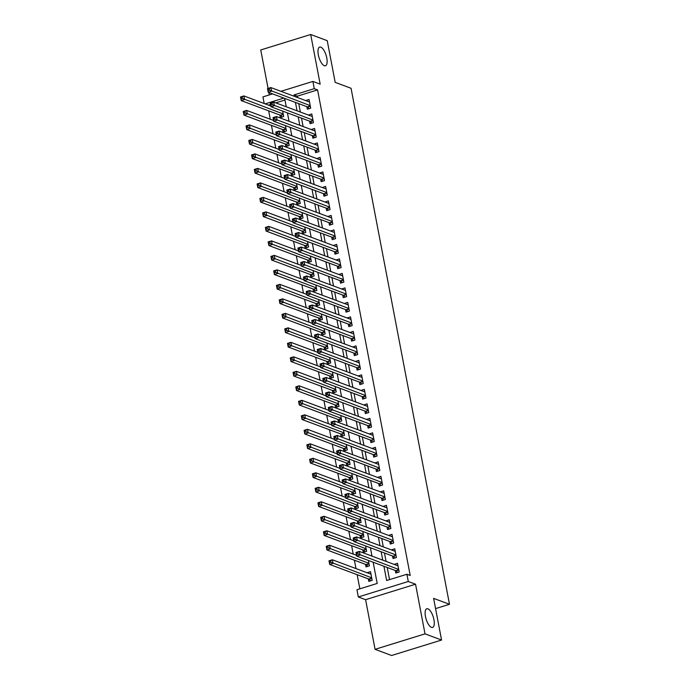 <?xml version="1.0" encoding="UTF-8"?>
<svg xmlns="http://www.w3.org/2000/svg" width="690" height="690" viewBox="0 0 690 690"><rect width="100%" height="100%" fill="white"/><g stroke="black" fill="none" stroke-linecap="round" stroke-linejoin="round"><path stroke-width="1.03" d="M324.326 65.705A9.781 3.726 -107.2 0 1 318.616 56.192A9.781 3.726 -107.2 0 1 319.66 47.084A9.781 3.726 -107.2 0 1 320.79 47.153A9.781 3.726 -107.2 0 1 326.491 56.675A9.781 3.726 -107.2 0 1 325.447 65.774A9.781 3.726 -107.2 0 1 324.326 65.705M431.474 627.383A9.781 3.726 -107.2 0 1 425.764 617.861A9.781 3.726 -107.2 0 1 426.808 608.761A9.781 3.726 -107.2 0 1 427.929 608.83A9.781 3.726 -107.2 0 1 433.639 618.352A9.781 3.726 -107.2 0 1 432.596 627.452A9.781 3.726 -107.2 0 1 431.474 627.383M264.201 103.517L262.933 96.893L272.628 93.892M435.562 608.606L449.492 604.293L351.055 88.277L335.176 82.352L327.233 40.675L310.69 34.5L260.742 49.965L268.082 88.441M268.85 92.477L269.316 94.918M449.492 604.293L433.613 598.368L441.565 640.035L391.61 655.5L375.075 649.325L425.023 633.86L415.553 584.214L408.282 581.498L358.326 596.962L356.946 589.717L377.197 583.447L373.152 562.221M415.553 584.214L365.605 599.679L375.075 649.325M365.605 599.679L358.326 596.962M268.669 110.857L270.273 119.249M271.437 125.347L273.033 133.739M274.197 139.846L275.802 148.238M276.966 154.344L278.562 162.728M279.726 168.834L281.33 177.226M282.495 183.333L284.099 191.717M285.263 197.823L286.859 206.215M288.023 212.322L289.627 220.705M290.792 226.812L292.387 235.204M293.552 241.31L295.156 249.702M296.321 255.809L297.925 264.192M299.089 270.299L300.685 278.691M301.849 284.798L303.453 293.181M304.618 299.288L306.213 307.68M307.378 313.786L308.982 322.17M310.146 328.276L311.742 336.668M312.906 342.775L314.511 351.167M315.675 357.265L317.279 365.657M318.444 371.763L320.039 380.156M321.204 386.262L322.808 394.646M323.972 400.752L325.568 409.144M326.732 415.251L328.337 423.634M329.501 429.741L331.105 438.133M332.27 444.239L333.865 452.623M335.03 458.729L336.634 467.121M337.798 473.228L339.394 481.62M340.558 487.727L342.162 496.11M343.327 502.216L344.922 510.609M346.095 516.715L347.691 525.099M348.855 531.205L350.46 539.597M351.624 545.704L353.22 554.087M354.384 560.194L355.988 568.586M357.153 574.692L359.844 588.82M441.565 640.035L425.023 633.86M306.834 106.665L307.317 109.201L310.69 108.158L309.034 99.463L305.67 100.559M309.594 121.164L310.086 123.7L313.458 122.656L311.794 113.954L308.43 115.058M312.363 135.654L312.846 138.19L316.218 137.146L314.562 128.452L311.199 129.547M315.132 150.153L315.615 152.688L318.987 151.645L317.331 142.951L313.967 144.046M317.892 164.643L318.375 167.187L321.756 166.135L320.091 157.441L316.727 158.545M320.66 179.141L321.143 181.677L324.516 180.633L322.86 171.939L319.496 173.035M323.42 193.64L323.903 196.176L327.284 195.132L325.62 186.429L322.256 187.533M326.189 208.13L326.672 210.666L330.044 209.622L328.388 200.928L325.024 202.023M328.957 222.629L329.44 225.164L332.813 224.121L331.157 215.418L327.785 216.522M331.718 237.119L332.201 239.654L335.582 238.611L333.917 229.917L330.553 231.012M334.486 251.617L334.969 254.153L338.341 253.109L336.686 244.407L333.322 245.511M337.246 266.107L337.729 268.643L341.11 267.599L339.446 258.905L336.082 260.001M340.015 280.606L340.498 283.142L343.87 282.098L342.214 273.404L338.85 274.499M342.775 295.104L343.266 297.64L346.639 296.588L344.983 287.894L341.61 288.998M345.543 309.594L346.026 312.13L349.399 311.087L347.743 302.393L344.379 303.488M348.312 324.093L348.795 326.629L352.167 325.585L350.511 316.882L347.148 317.987M351.072 338.583L351.555 341.119L354.936 340.075L353.271 331.381L349.908 332.477M353.841 353.082L354.324 355.617L357.696 354.574L356.04 345.871L352.676 346.975M356.601 367.572L357.084 370.107L360.465 369.064L358.8 360.37L355.436 361.465M359.369 382.07L359.852 384.606L363.225 383.562L361.569 374.868L358.205 375.964M362.138 396.56L362.621 399.105L365.993 398.052L364.337 389.358L360.965 390.454M364.898 411.059L365.381 413.595L368.762 412.551L367.097 403.857L363.734 404.952M367.666 425.558L368.149 428.093L371.522 427.05L369.866 418.347L366.502 419.451M370.427 440.048L370.91 442.583L374.291 441.54L372.626 432.846L369.262 433.941M373.195 454.546L373.678 457.082L377.051 456.038L375.395 447.336L372.031 448.44M375.955 469.036L376.447 471.572L379.819 470.528L378.163 461.834L374.791 462.93M378.724 483.535L379.207 486.07L382.579 485.027L380.923 476.324L377.559 477.428M381.492 498.025L381.975 500.561L385.348 499.517L383.692 490.823L380.328 491.918M384.252 512.523L384.735 515.059L388.116 514.016L386.452 505.322L383.088 506.417M387.021 527.013L387.504 529.558L390.876 528.505L389.22 519.812L385.857 520.916M389.781 541.512L390.264 544.048L393.645 543.004L391.98 534.31L388.617 535.406M392.55 556.011L393.033 558.546L396.405 557.503L394.749 548.8L391.385 549.904M370.97 574.132L367.149 572.752M368.313 578.858L368.796 581.394L372.169 580.35L370.513 571.656L367.14 572.7M365.545 564.368L366.028 566.904L369.409 565.86L368.374 560.435M362.785 549.87L363.268 552.405L366.64 551.362L365.605 545.945M360.016 535.38L360.499 537.915L363.88 536.863L362.845 531.447M357.256 520.881L357.739 523.417L361.112 522.373L360.077 516.957M354.488 506.382L354.971 508.927L358.343 507.875L357.317 502.458M351.719 491.892L352.202 494.428L355.583 493.385L354.548 487.968M348.959 477.394L349.442 479.93L352.814 478.886L351.779 473.469M346.19 462.904L346.673 465.44L350.054 464.396L349.019 458.979M343.43 448.405L343.913 450.941L347.286 449.897L346.251 444.481M340.662 433.915L341.145 436.451L344.517 435.407L343.491 429.982M337.893 419.416L338.385 421.952L341.757 420.909L340.722 415.492M335.133 404.918L335.616 407.462L338.988 406.41L337.953 400.994M332.364 390.428L332.847 392.964L336.228 391.92L335.193 386.504M329.604 375.929L330.087 378.465L333.46 377.421L332.425 372.005M326.836 361.439L327.319 363.975L330.7 362.931L329.665 357.515M324.076 346.941L324.559 349.476L327.931 348.433L326.896 343.016M321.307 332.451L321.79 334.986L325.163 333.943L324.136 328.526M318.538 317.952L319.022 320.488L322.403 319.444L321.368 314.028M315.779 303.462L316.262 305.998L319.634 304.954L318.599 299.529M313.01 288.963L313.493 291.499L316.874 290.456L315.839 285.039M310.25 274.465L310.733 277.009L314.105 275.957L313.07 270.54M307.481 259.975L307.964 262.511L311.337 261.467L310.31 256.05M304.713 245.476L305.204 248.012L308.577 246.968L307.542 241.552M301.953 230.986L302.436 233.522L305.808 232.478L304.773 227.062M299.184 216.488L299.667 219.023L303.048 217.98L302.013 212.563M296.424 201.998L296.907 204.533L300.279 203.49L299.244 198.065M293.655 187.499L294.138 190.035L297.519 188.991L296.484 183.575M290.895 173.009L291.378 175.545L294.751 174.492L293.716 169.076M288.127 158.51L288.61 161.046L291.982 160.002L290.956 154.586M285.358 144.012L285.841 146.547L289.222 145.504L288.187 140.087M282.598 129.522L283.081 132.057L286.454 131.014L285.419 125.597M284.979 99.998L275.759 102.853M270.54 104.466L268.47 105.113M279.829 115.023L280.312 117.559L283.694 116.515L282.659 111.099M383.925 566.249L386.65 580.523L406.902 574.252L410.205 575.486L317.572 89.907L297.33 96.177L297.588 97.54M298.753 103.647L300.348 112.039M301.513 118.145L303.117 126.529M304.281 132.635L305.877 141.027M307.05 147.134L308.646 155.526M309.81 161.624L311.414 170.016M312.579 176.123L314.174 184.515M315.339 190.621L316.943 199.005M318.107 205.111L319.703 213.503M320.867 219.61L322.471 227.993M323.636 234.1L325.24 242.492M326.405 248.598L328 256.982M329.165 263.088L330.769 271.481M331.933 277.587L333.529 285.979M334.693 292.086L336.297 300.469M337.462 306.576L339.057 314.968M340.23 321.074L341.826 329.458M342.99 335.564L344.595 343.956M345.759 350.063L347.355 358.446M348.519 364.553L350.123 372.945M351.288 379.052L352.883 387.435M354.048 393.541L355.652 401.934M356.816 408.04L358.421 416.432M359.585 422.539L361.18 430.922M362.345 437.029L363.949 445.421M365.113 451.527L366.709 459.911M367.873 466.017L369.478 474.409M370.642 480.516L372.238 488.9M373.411 495.006L375.006 503.398M376.171 509.505L377.775 517.897M378.939 523.995L380.535 532.387M381.699 538.493L383.304 546.885M384.468 552.992L386.064 561.375M387.228 567.482L389.548 579.626M395.318 570.501L395.801 573.036L399.174 571.993L397.518 563.299L394.145 564.394M280.925 91.322L312.889 81.429L320.16 84.146L310.69 34.5M312.889 81.429L314.269 88.674L294.018 94.944L294.276 96.307M317.572 89.907L314.269 88.674M406.902 574.252L408.282 581.498M283.857 98.084L265.158 103.88M371.988 556.114L370.383 547.731M369.219 541.624L367.615 533.232M366.45 527.125L364.855 518.742M363.69 512.636L362.086 504.243M360.922 498.137L359.326 489.745M358.162 483.647L356.558 475.255M355.393 469.148L353.789 460.756M352.625 454.65L351.029 446.266M349.865 440.16L348.26 431.768M347.096 425.661L345.5 417.278M344.336 411.171L342.732 402.779M341.567 396.672L339.972 388.289M338.807 382.182L337.203 373.79M336.039 367.684L334.434 359.292M333.27 353.185L331.674 344.802M330.51 338.695L328.906 330.303M327.741 324.197L326.146 315.813M324.981 309.707L323.377 301.314M322.213 295.208L320.609 286.824M319.444 280.718L317.849 272.326M316.684 266.219L315.08 257.827M313.916 251.729L312.32 243.337M311.156 237.231L309.551 228.839M308.387 222.732L306.791 214.349M305.618 208.242L304.023 199.85M302.858 193.743L301.254 185.36M300.09 179.253L298.494 170.861M297.33 164.755L295.725 156.371M294.561 150.265L292.965 141.873M291.801 135.766L290.197 127.374M289.032 121.276L287.428 112.884M286.264 106.778L284.668 98.385M295.441 102.413L297.045 110.805M298.209 116.912L299.805 125.295M300.969 131.402L302.574 139.794M303.738 145.9L305.342 154.284M306.507 160.391L308.102 168.783M309.267 174.889L310.871 183.273M312.035 189.379L313.631 197.771M314.795 203.878L316.399 212.27M317.564 218.368L319.168 226.76M320.332 232.866L321.928 241.259M323.093 247.365L324.697 255.749M325.861 261.855L327.457 270.247M328.621 276.354L330.225 284.737M331.39 290.844L332.985 299.236M334.15 305.342L335.754 313.726M336.918 319.832L338.523 328.224M339.687 334.331L341.283 342.723M342.447 348.829L344.051 357.213M345.216 363.32L346.811 371.712M347.976 377.818L349.58 386.202M350.744 392.308L352.349 400.7M353.513 406.807L355.109 415.19M356.273 421.297L357.877 429.689M359.041 435.795L360.637 444.188M361.802 450.285L363.406 458.678M364.57 464.784L366.166 473.176M367.33 479.283L368.934 487.666M370.099 493.773L371.703 502.165M372.867 508.271L374.463 516.655M375.627 522.761L377.232 531.153M378.396 537.26L379.992 545.643M381.156 551.75L382.76 560.142M297.33 96.177L294.018 94.944M397.975 565.774L394.137 564.342M395.206 551.275L391.377 549.844M392.369 536.811L388.608 535.354M389.609 522.313L385.848 520.855M386.84 507.814L383.079 506.365M384.071 493.324L380.311 491.866M381.311 478.825L377.551 477.377M378.543 464.336L374.782 462.878M375.852 449.82L372.022 448.379M373.092 435.321L369.254 433.889M370.254 420.848L366.485 419.391M367.485 406.358L363.725 404.901M364.717 391.86L360.956 390.402M361.957 377.361L358.196 375.912M359.188 362.871L355.428 361.413M356.428 348.372L352.668 346.923M353.66 333.882L349.899 332.425M350.969 319.366L347.13 317.926M348.2 304.868L344.37 303.436M345.362 290.395L341.602 288.938M342.602 275.897L338.842 274.447M339.834 261.406L336.073 259.949M337.074 246.908L333.305 245.459M334.305 232.418L330.545 230.96M331.536 217.919L327.776 216.462M328.845 203.403L325.016 201.972M326.085 188.905L322.247 187.473M323.317 174.415L319.487 172.983M320.479 159.942L316.719 158.484M317.711 145.443L313.95 143.994M314.951 130.953L311.19 129.496M312.182 116.455L308.421 115.006M309.422 101.965L305.661 100.507M397.587 572.484L396.112 570.897A1.527 0.587 72.8 0 0 395.844 570.699L356.687 556.071L355.997 552.448L359.369 551.405L398.001 565.835M357.705 552.483L359.369 551.405L360.059 555.027L356.687 556.071L356.635 554.355L357.981 553.932L357.705 552.483L356.351 552.906L356.635 554.355M398.691 569.457L357.981 553.932M355.997 552.448L356.351 552.906M370.996 574.192L332.364 559.763L333.063 563.385L329.682 564.429L368.839 579.057A1.527 0.587 -107.2 0 1 369.107 579.255L370.59 580.842M329.63 562.712L329.682 564.429L328.992 560.806L332.364 559.763L329.354 561.263L329.63 562.712L330.976 562.29L330.7 560.841M330.976 562.29L371.686 577.815M329.354 561.263L328.992 560.806M394.827 557.986L393.343 556.399A1.527 0.587 72.8 0 0 393.076 556.209L353.918 541.581L353.228 537.959L356.601 536.915L395.232 551.336M354.936 537.993L356.601 536.915L357.299 540.537L353.918 541.581L353.866 539.856L355.212 539.442L354.936 537.993L353.591 538.407L353.866 539.856M395.922 554.958L355.212 539.442M353.228 537.959L353.591 538.407M392.058 543.496L390.583 541.909A1.527 0.587 72.8 0 0 390.316 541.71L351.158 527.082L350.468 523.46L353.841 522.416L392.472 536.846M352.176 523.494L353.841 522.416L354.531 526.039L351.158 527.082L351.098 525.366L352.452 524.943L352.176 523.494L350.822 523.917L351.098 525.366M393.162 540.468L352.452 524.943M350.468 523.46L350.822 523.917M389.289 528.997L387.815 527.41A1.527 0.587 72.8 0 0 387.547 527.212L348.39 512.592L347.7 508.97L351.072 507.918L389.703 522.347M349.407 509.004L351.072 507.918L351.762 511.549L348.39 512.592L348.338 510.867L349.683 510.453L349.407 509.004L348.062 509.418L348.338 510.867M390.393 525.97L349.683 510.453M347.7 508.97L348.062 509.418M386.529 514.507L385.046 512.92A1.527 0.587 72.8 0 0 384.787 512.722L345.63 498.094L344.931 494.471L348.312 493.428L386.935 507.857M346.647 494.506L348.312 493.428L349.002 497.05L345.63 498.094L345.569 496.369L346.923 495.955L346.647 494.506L345.293 494.92L345.569 496.369M387.633 511.48L346.923 495.955M344.931 494.471L345.293 494.92M356.54 555.329L329.604 545.273L330.294 548.895L326.922 549.939L366.079 564.567A1.527 0.587 -107.2 0 1 366.347 564.756L367.822 566.352M326.862 548.214L326.922 549.939L326.232 546.316L329.604 545.273L326.586 546.765L326.862 548.214L328.216 547.8L327.94 546.351M328.216 547.8L368.926 563.325M326.586 546.765L326.232 546.316M353.78 540.839L326.836 530.774L327.526 534.396L324.153 535.44L363.311 550.068A1.527 0.587 -107.2 0 1 363.578 550.266L365.053 551.853M324.102 533.724L324.153 535.44L323.463 531.817L326.836 530.774L323.826 532.275L324.102 533.724L325.447 533.301L325.171 531.852M325.447 533.301L366.157 548.826M323.826 532.275L323.463 531.817M351.012 526.341L324.076 516.275L324.766 519.906L321.393 520.95L360.542 535.569A1.527 0.587 -107.2 0 1 360.81 535.768L362.293 537.355M321.333 519.225L321.393 520.95L320.695 517.327L324.076 516.275L321.057 517.776L321.333 519.225L322.687 518.811L322.411 517.362M322.687 518.811L363.389 534.327M321.057 517.776L320.695 517.327M348.252 511.851L321.307 501.785L321.997 505.408L318.625 506.451L357.782 521.079A1.527 0.587 -107.2 0 1 358.05 521.278L359.524 522.865M318.573 504.735L318.625 506.451L317.935 502.829L321.307 501.785L318.297 503.277L318.573 504.735L319.919 504.312L319.643 502.863M319.919 504.312L360.629 519.837M318.297 503.277L317.935 502.829M383.761 500.009L382.286 498.422A1.527 0.587 72.8 0 0 382.019 498.223L342.861 483.604L342.171 479.973L345.543 478.929L384.175 493.359M343.879 480.007L345.543 478.929L346.233 482.552L342.861 483.604L342.809 481.879L344.155 481.456L343.879 480.007L342.533 480.43L342.809 481.879M384.865 496.981L344.155 481.456M342.171 479.973L342.533 480.43M345.483 497.352L318.547 487.287L319.237 490.909L315.856 491.961L355.014 506.581A1.527 0.587 -107.2 0 1 355.281 506.779L356.764 508.366M315.804 490.236L315.856 491.961L315.166 488.33L318.547 487.287L315.528 488.787L315.804 490.236L317.159 489.822L316.874 488.365M317.159 489.822L357.86 505.339M315.528 488.787L315.166 488.33M381.001 485.519L379.517 483.932A1.527 0.587 72.8 0 0 379.25 483.733L340.092 469.105L339.402 465.483L342.783 464.439L381.406 478.869M341.119 465.517L342.783 464.439L343.473 468.061L340.092 469.105L340.041 467.38L341.395 466.966L341.119 465.517L339.765 465.931L340.041 467.38M382.096 482.491L341.395 466.966M339.402 465.483L339.765 465.931M342.723 482.853L315.779 472.797L316.469 476.419L313.096 477.463L352.254 492.091A1.527 0.587 -107.2 0 1 352.521 492.289L353.996 493.876M313.036 475.738L313.096 477.463L312.406 473.84L315.779 472.797L312.76 474.289L313.036 475.738L314.39 475.324L314.114 473.875M314.39 475.324L355.1 490.849M312.76 474.289L312.406 473.84M378.232 471.02L376.757 469.433A1.527 0.587 72.8 0 0 376.49 469.234L337.332 454.607L336.642 450.984L340.015 449.94L378.646 464.37M338.35 451.018L340.015 449.94L340.705 453.563L337.332 454.607L337.272 452.89L338.626 452.468L338.35 451.018L336.996 451.441L337.272 452.89M379.336 467.993L338.626 452.468M336.642 450.984L336.996 451.441M339.954 468.363L313.01 458.298L313.7 461.921L310.328 462.964L349.485 477.592A1.527 0.587 -107.2 0 1 349.752 477.791L351.227 479.377M310.276 461.248L310.328 462.964L309.637 459.342L313.01 458.298L310 459.799L310.276 461.248L311.621 460.825L311.345 459.376M311.621 460.825L352.331 476.35M310 459.799L309.637 459.342M375.464 456.53L373.989 454.934A1.527 0.587 72.8 0 0 373.721 454.745L334.564 440.116L333.874 436.494L337.246 435.45L375.878 449.871M335.582 436.529L337.246 435.45L337.945 439.073L334.564 440.116L334.512 438.392L335.858 437.978L335.582 436.529L334.236 436.943L334.512 438.392M376.568 453.502L335.858 437.978M333.874 436.494L334.236 436.943M337.186 453.865L310.25 443.808L310.94 447.43L307.568 448.474L346.725 463.102A1.527 0.587 -107.2 0 1 346.992 463.292L348.467 464.888M307.507 446.749L307.568 448.474L306.869 444.852L310.25 443.808L307.231 445.3L307.507 446.749L308.861 446.335L308.585 444.886M308.861 446.335L349.571 461.86M307.231 445.3L306.869 444.852M372.704 442.031L371.229 440.444A1.527 0.587 72.8 0 0 370.961 440.246L331.804 425.618L331.105 421.995L334.486 420.952L373.109 435.381M332.822 422.03L334.486 420.952L335.176 424.574L331.804 425.618L331.743 423.902L333.098 423.479L332.822 422.03L331.467 422.453L331.743 423.902M373.808 439.004L333.098 423.479M331.105 421.995L331.467 422.453M334.426 439.375L307.481 429.309L308.171 432.932L304.799 433.976L343.956 448.604A1.527 0.587 -107.2 0 1 344.224 448.802L345.699 450.389M304.747 432.259L304.799 433.976L304.109 430.353L307.481 429.309L304.471 430.81L304.747 432.259L306.093 431.837L305.817 430.388M306.093 431.837L346.803 447.361M304.471 430.81L304.109 430.353M369.935 427.533L368.46 425.946A1.527 0.587 72.8 0 0 368.193 425.747L329.035 411.128L328.345 407.505L331.718 406.453L370.349 420.883M330.053 407.54L331.718 406.453L332.407 410.084L329.035 411.128L328.983 409.403L330.329 408.989L330.053 407.54L328.707 407.954L328.983 409.403M371.039 424.505L330.329 408.989M328.345 407.505L328.707 407.954M331.657 424.876L304.721 414.819L305.411 418.442L302.03 419.486L341.188 434.114A1.527 0.587 -107.2 0 1 341.455 434.303L342.939 435.89M301.978 417.761L302.03 419.486L301.34 415.863L304.721 414.819L301.703 416.312L301.978 417.761L303.333 417.346L303.057 415.898M303.333 417.346L344.034 432.863M301.703 416.312L301.34 415.863M367.175 413.043L365.691 411.456A1.527 0.587 72.8 0 0 365.424 411.257L326.267 396.629L325.577 393.007L328.957 391.963L367.58 406.393M327.293 393.041L328.957 391.963L329.647 395.586L326.267 396.629L326.215 394.913L327.569 394.49L327.293 393.041L325.939 393.464L326.215 394.913M368.27 410.015L327.569 394.49M325.577 393.007L325.939 393.464M328.897 410.386L301.953 400.321L302.643 403.943L299.27 404.987L338.428 419.615A1.527 0.587 -107.2 0 1 338.695 419.813L340.17 421.4M299.21 403.271L299.27 404.987L298.58 401.364L301.953 400.321L298.934 401.822L299.21 403.271L300.564 402.848L300.288 401.399M300.564 402.848L341.274 418.373M298.934 401.822L298.58 401.364M364.406 398.544L362.931 396.957A1.527 0.587 72.8 0 0 362.664 396.759L323.507 382.139L322.817 378.508L326.189 377.464L364.82 391.894M324.524 378.551L326.189 377.464L326.879 381.087L323.507 382.139L323.455 380.414L324.8 380L324.524 378.551L323.17 378.965L323.455 380.414M365.51 395.517L324.8 380M322.817 378.508L323.17 378.965M326.129 395.888L299.184 385.822L299.883 389.453L296.502 390.497L335.659 405.116A1.527 0.587 -107.2 0 1 335.927 405.315L337.41 406.902M296.45 388.772L296.502 390.497L295.812 386.874L299.184 385.822L296.174 387.323L296.45 388.772L297.795 388.358L297.519 386.909M297.795 388.358L338.505 403.874M296.174 387.323L295.812 386.874M323.36 381.398L296.424 371.332L297.114 374.955L293.742 375.998L332.899 390.626A1.527 0.587 -107.2 0 1 333.166 390.825L334.641 392.412M293.681 374.273L293.742 375.998L293.052 372.376L296.424 371.332L293.405 372.824L293.681 374.273L295.035 373.859L294.759 372.41M295.035 373.859L335.745 389.384M293.405 372.824L293.052 372.376M320.6 366.899L293.655 356.834L294.345 360.456L290.973 361.508L330.13 376.128A1.527 0.587 -107.2 0 1 330.398 376.326L331.873 377.913M290.921 359.783L290.973 361.508L290.283 357.877L293.655 356.834L290.645 358.334L290.921 359.783L292.267 359.361L291.991 357.912M292.267 359.361L332.977 374.886M290.645 358.334L290.283 357.877M361.646 384.054L360.163 382.467A1.527 0.587 72.8 0 0 359.895 382.269L320.738 367.641L320.048 364.018L323.42 362.974L362.052 377.404M321.756 364.053L323.42 362.974L324.119 366.597L320.738 367.641L320.686 365.916L322.032 365.502L321.756 364.053L320.41 364.467L320.686 365.916M362.742 381.027L322.032 365.502M320.048 364.018L320.41 364.467M358.878 369.555L357.403 367.968A1.527 0.587 72.8 0 0 357.135 367.77L317.978 353.151L317.288 349.52L320.66 348.476L359.292 362.906M318.996 349.554L320.66 348.476L321.35 352.098L317.978 353.151L317.918 351.426L319.272 351.003L318.996 349.554L317.642 349.977L317.918 351.426M359.982 366.528L319.272 351.003M317.288 349.52L317.642 349.977M356.109 355.065L354.634 353.478A1.527 0.587 72.8 0 0 354.367 353.28L315.209 338.652L314.519 335.03L317.892 333.986L356.523 348.407M316.227 335.064L317.892 333.986L318.582 337.608L315.209 338.652L315.157 336.927L316.503 336.513L316.227 335.064L314.882 335.478L315.157 336.927M357.213 352.038L316.503 336.513M314.519 335.03L314.882 335.478M317.831 352.4L290.895 342.344L291.585 345.966L288.204 347.01L327.362 361.638A1.527 0.587 -107.2 0 1 327.629 361.836L329.113 363.423M288.153 345.285L288.204 347.01L287.514 343.387L290.895 342.344L287.877 343.836L288.153 345.285L289.507 344.871L289.231 343.422M289.507 344.871L330.208 360.396M287.877 343.836L287.514 343.387M353.349 340.567L351.865 338.98A1.527 0.587 72.8 0 0 351.607 338.781L312.449 324.153L311.751 320.531L315.132 319.487L353.754 333.917M313.467 320.565L315.132 319.487L315.822 323.11L312.449 324.153L312.389 322.437L313.743 322.014L313.467 320.565L312.113 320.988L312.389 322.437M354.453 337.539L313.743 322.014M311.751 320.531L312.113 320.988M315.071 337.91L288.127 327.845L288.817 331.467L285.444 332.511L324.602 347.139A1.527 0.587 -107.2 0 1 324.869 347.337L326.344 348.924M285.393 330.795L285.444 332.511L284.754 328.889L288.127 327.845L285.117 329.346L285.393 330.795L286.738 330.372L286.462 328.923M286.738 330.372L327.448 345.897M285.117 329.346L284.754 328.889M350.58 326.068L349.106 324.481A1.527 0.587 72.8 0 0 348.838 324.291L309.681 309.663L308.991 306.041L312.363 304.997L350.994 319.418M310.698 306.075L312.363 304.997L313.053 308.62L309.681 309.663L309.629 307.938L310.974 307.524L310.698 306.075L309.353 306.489L309.629 307.938M351.684 323.049L310.974 307.524M308.991 306.041L309.353 306.489M312.303 323.412L285.367 313.355L286.057 316.977L282.676 318.021L321.833 332.649A1.527 0.587 -107.2 0 1 322.101 332.839L323.584 334.434M282.624 316.296L282.676 318.021L281.986 314.399L285.367 313.355L282.348 314.847L282.624 316.296L283.978 315.882L283.694 314.433M283.978 315.882L324.68 331.407M282.348 314.847L281.986 314.399M347.82 311.578L346.337 309.991A1.527 0.587 72.8 0 0 346.07 309.793L306.912 295.165L306.222 291.542L309.603 290.499L348.226 304.928M307.938 291.577L309.603 290.499L310.293 294.121L306.912 295.165L306.86 293.448L308.214 293.026L307.938 291.577L306.584 291.999L306.86 293.448M348.916 308.551L308.214 293.026M306.222 291.542L306.584 291.999M309.543 308.922L282.598 298.856L283.288 302.479L279.916 303.522L319.073 318.15A1.527 0.587 -107.2 0 1 319.341 318.349L320.815 319.936M279.855 301.806L279.916 303.522L279.226 299.9L282.598 298.856L279.579 300.357L279.855 301.806L281.21 301.383L280.934 299.934M281.21 301.383L321.92 316.908M279.579 300.357L279.226 299.9M345.052 297.079L343.577 295.493A1.527 0.587 72.8 0 0 343.31 295.294L304.152 280.675L303.462 277.052L306.834 276L345.466 290.43M305.17 277.087L306.834 276L307.524 279.631L304.152 280.675L304.092 278.95L305.446 278.536L305.17 277.087L303.816 277.501L304.092 278.95M346.156 294.052L305.446 278.536M303.462 277.052L303.816 277.501M306.774 294.423L279.829 284.358L280.52 287.989L277.147 289.032L316.305 303.652A1.527 0.587 -107.2 0 1 316.572 303.85L318.047 305.437M277.095 287.307L277.147 289.032L276.457 285.41L279.829 284.358L276.819 285.858L277.095 287.307L278.441 286.893L278.165 285.444M278.441 286.893L319.151 302.41M276.819 285.858L276.457 285.41M342.283 282.589L340.808 281.002A1.527 0.587 72.8 0 0 340.541 280.804L301.383 266.176L300.693 262.554L304.066 261.51L342.697 275.94M302.401 262.588L304.066 261.51L304.764 265.132L301.383 266.176L301.332 264.46L302.677 264.037L302.401 262.588L301.056 263.002L301.332 264.46M343.387 279.562L302.677 264.037M300.693 262.554L301.056 263.002M304.005 279.933L277.07 269.868L277.76 273.49L274.387 274.534L313.545 289.162A1.527 0.587 -107.2 0 1 313.812 289.36L315.287 290.947M274.327 272.817L274.387 274.534L273.689 270.911L277.07 269.868L274.051 271.368L274.327 272.817L275.681 272.395L275.405 270.946M275.681 272.395L316.391 287.92M274.051 271.368L273.689 270.911M339.523 268.091L338.048 266.504A1.527 0.587 72.8 0 0 337.781 266.305L298.623 251.686L297.925 248.055L301.306 247.011L339.929 261.441M299.641 248.089L301.306 247.011L301.996 250.634L298.623 251.686L298.563 249.961L299.917 249.547L299.641 248.089L298.287 248.512L298.563 249.961M340.627 265.064L299.917 249.547M297.925 248.055L298.287 248.512M301.245 265.434L274.301 255.369L274.991 259L271.619 260.044L310.776 274.663A1.527 0.587 -107.2 0 1 311.043 274.862L312.518 276.449M271.567 258.319L271.619 260.044L270.929 256.413L274.301 255.369L271.291 256.87L271.567 258.319L272.912 257.905L272.636 256.456M272.912 257.905L313.622 273.421M271.291 256.87L270.929 256.413M336.755 253.601L335.28 252.014A1.527 0.587 72.8 0 0 335.012 251.815L295.855 237.188L295.165 233.565L298.537 232.521L337.169 246.951M296.873 233.599L298.537 232.521L299.227 236.144L295.855 237.188L295.803 235.463L297.149 235.048L296.873 233.599L295.527 234.013L295.803 235.463M337.859 250.573L297.149 235.048M295.165 233.565L295.527 234.013M298.477 250.936L271.541 240.879L272.231 244.502L268.85 245.545L308.007 260.173A1.527 0.587 -107.2 0 1 308.275 260.372L309.758 261.959M268.798 243.82L268.85 245.545L268.16 241.923L271.541 240.879L268.522 242.371L268.798 243.82L270.152 243.406L269.876 241.957M270.152 243.406L310.854 258.931M268.522 242.371L268.16 241.923M333.995 239.102L332.511 237.515A1.527 0.587 72.8 0 0 332.244 237.317L293.086 222.689L292.396 219.066L295.777 218.023L334.4 232.452M294.113 219.101L295.777 218.023L296.467 221.645L293.086 222.689L293.034 220.972L294.389 220.55L294.113 219.101L292.758 219.524L293.034 220.972M335.09 236.075L294.389 220.55M292.396 219.066L292.758 219.524M331.226 224.612L329.751 223.017A1.527 0.587 72.8 0 0 329.484 222.827L290.326 208.199L289.636 204.576L293.009 203.533L331.64 217.954M291.344 204.611L293.009 203.533L293.699 207.155L290.326 208.199L290.274 206.474L291.62 206.06L291.344 204.611L289.99 205.025L290.274 206.474M332.33 221.585L291.62 206.06M289.636 204.576L289.99 205.025M328.466 210.114L326.982 208.527A1.527 0.587 72.8 0 0 326.715 208.328L287.558 193.7L286.868 190.078L290.24 189.034L328.871 203.464M288.575 190.112L290.24 189.034L290.939 192.657L287.558 193.7L287.506 191.984L288.851 191.561L288.575 190.112L287.23 190.535L287.506 191.984M329.561 207.086L288.851 191.561M286.868 190.078L287.23 190.535M295.717 236.446L268.772 226.38L269.462 230.003L266.09 231.055L305.247 245.674A1.527 0.587 -107.2 0 1 305.515 245.873L306.99 247.46M266.029 229.33L266.09 231.055L265.4 227.424L268.772 226.38L265.754 227.881L266.029 229.33L267.384 228.907L267.108 227.459M267.384 228.907L308.094 244.433M265.754 227.881L265.4 227.424M292.948 221.947L266.004 211.89L266.702 215.513L263.321 216.557L302.479 231.185A1.527 0.587 -107.2 0 1 302.746 231.383L304.23 232.97M263.269 214.832L263.321 216.557L262.631 212.934L266.004 211.89L262.994 213.383L263.269 214.832L264.615 214.418L264.339 212.969M264.615 214.418L305.325 229.943M262.994 213.383L262.631 212.934M290.18 207.457L263.244 197.392L263.934 201.014L260.561 202.058L299.719 216.686A1.527 0.587 -107.2 0 1 299.986 216.884L301.461 218.471M260.501 200.342L260.561 202.058L259.871 198.435L263.244 197.392L260.225 198.893L260.501 200.342L261.855 199.919L261.579 198.47M261.855 199.919L302.565 215.444M260.225 198.893L259.871 198.435M325.697 195.615L324.222 194.028A1.527 0.587 72.8 0 0 323.955 193.838L284.798 179.21L284.108 175.588L287.48 174.544L326.111 188.965M285.815 175.622L287.48 174.544L288.17 178.167L284.798 179.21L284.737 177.485L286.091 177.071L285.815 175.622L284.461 176.036L284.737 177.485M326.801 192.588L286.091 177.071M284.108 175.588L284.461 176.036M287.42 192.959L260.475 182.902L261.165 186.524L257.793 187.568L296.95 202.196A1.527 0.587 -107.2 0 1 297.218 202.386L298.692 203.981M257.741 185.843L257.793 187.568L257.103 183.945L260.475 182.902L257.465 184.394L257.741 185.843L259.086 185.429L258.81 183.98M259.086 185.429L299.796 200.954M257.465 184.394L257.103 183.945M322.929 181.125L321.454 179.538A1.527 0.587 72.8 0 0 321.186 179.34L282.029 164.712L281.339 161.089L284.711 160.046L323.343 174.475M283.047 161.124L284.711 160.046L285.401 163.668L282.029 164.712L281.977 162.995L283.323 162.573L283.047 161.124L281.701 161.546L281.977 162.995M324.033 178.098L283.323 162.573M281.339 161.089L281.701 161.546M284.651 178.469L257.715 168.403L258.405 172.026L255.024 173.069L294.182 187.697A1.527 0.587 -107.2 0 1 294.449 187.896L295.932 189.483M254.972 171.353L255.024 173.069L254.334 169.447L257.715 168.403L254.696 169.904L254.972 171.353L256.326 170.93L256.05 169.481M256.326 170.93L297.028 186.455M254.696 169.904L254.334 169.447M320.169 166.626L318.685 165.039A1.527 0.587 72.8 0 0 318.426 164.841L279.269 150.222L278.57 146.599L281.951 145.547L320.574 159.976M280.287 146.634L281.951 145.547L282.641 149.178L279.269 150.222L279.209 148.497L280.563 148.083L280.287 146.634L278.933 147.048L279.209 148.497M321.264 163.599L280.563 148.083M278.57 146.599L278.933 147.048M281.891 163.97L254.946 153.905L255.636 157.536L252.264 158.579L291.422 173.199A1.527 0.587 -107.2 0 1 291.689 173.397L293.164 174.984M252.212 156.854L252.264 158.579L251.574 154.957L254.946 153.905L251.936 155.405L252.212 156.854L253.558 156.44L253.282 154.991M253.558 156.44L294.268 171.957M251.936 155.405L251.574 154.957M317.4 152.136L315.925 150.549A1.527 0.587 72.8 0 0 315.658 150.351L276.5 135.723L275.81 132.101L279.183 131.057L317.814 145.487M277.518 132.135L279.183 131.057L279.873 134.679L276.5 135.723L276.449 133.998L277.794 133.584L277.518 132.135L276.173 132.549L276.449 133.998M318.504 149.109L277.794 133.584M275.81 132.101L276.173 132.549M279.122 149.48L252.186 139.415L252.876 143.037L249.495 144.081L288.653 158.709A1.527 0.587 -107.2 0 1 288.92 158.907L290.404 160.494M249.444 142.364L249.495 144.081L248.805 140.458L252.186 139.415L249.168 140.907L249.444 142.364L250.798 141.942L250.513 140.493M250.798 141.942L291.499 157.467M249.168 140.907L248.805 140.458M314.64 137.638L313.156 136.051A1.527 0.587 72.8 0 0 312.889 135.852L273.732 121.233L273.042 117.602L276.423 116.558L315.045 130.988M274.749 117.636L276.423 116.558L277.113 120.181L273.732 121.233L273.68 119.508L275.034 119.085L274.749 117.636L273.404 118.059L273.68 119.508M315.735 134.61L275.034 119.085M273.042 117.602L273.404 118.059M311.871 123.148L310.397 121.561A1.527 0.587 72.8 0 0 310.129 121.362L270.972 106.734L270.282 103.112L273.654 102.068L312.285 116.498M271.989 103.146L273.654 102.068L274.344 105.691L270.972 106.734L270.911 105.009L272.265 104.595L271.989 103.146L270.635 103.56L270.911 105.009M312.975 120.12L272.265 104.595M270.282 103.112L270.635 103.56M309.103 108.649L307.628 107.062A1.527 0.587 72.8 0 0 307.361 106.864L268.203 92.236L267.513 88.613L270.885 87.57L309.517 101.999M269.221 88.648L270.885 87.57L271.584 91.192L268.203 92.236L268.151 90.519L269.497 90.097L269.221 88.648L267.875 89.07L268.151 90.519M310.207 105.622L269.497 90.097M267.513 88.613L267.875 89.07M276.362 134.981L249.418 124.916L250.108 128.538L246.735 129.591L285.893 144.21A1.527 0.587 -107.2 0 1 286.16 144.408L287.635 145.995M246.675 127.866L246.735 129.591L246.045 125.96L249.418 124.916L246.399 126.417L246.675 127.866L248.029 127.452L247.753 125.994M248.029 127.452L288.739 142.968M246.399 126.417L246.045 125.96M273.594 120.483L246.649 110.426L247.339 114.048L243.967 115.092L283.124 129.72A1.527 0.587 -107.2 0 1 283.392 129.918L284.866 131.505M243.915 113.367L243.967 115.092L243.277 111.47L246.649 110.426L243.639 111.918L243.915 113.367L245.261 112.953L244.985 111.504M245.261 112.953L285.971 128.478M243.639 111.918L243.277 111.47M270.825 105.993L243.889 95.927L244.579 99.55L241.207 100.593L280.364 115.221A1.527 0.587 -107.2 0 1 280.632 115.42L282.106 117.007M241.146 98.877L241.207 100.593L240.508 96.971L243.889 95.927L240.87 97.428L241.146 98.877L242.501 98.454L242.224 97.005M242.501 98.454L283.211 113.979M240.87 97.428L240.508 96.971M398.803 570.061L396.112 570.897M398.751 569.802L395.844 570.699M368.839 579.057L371.755 578.16M369.107 579.255L371.807 578.418M396.043 555.571L393.343 556.399M395.991 555.303L393.076 556.209M393.274 541.072L390.583 541.909M393.222 540.805L390.316 541.71M390.506 526.582L387.815 527.41M390.462 526.315L387.547 527.212M387.746 512.084L385.046 512.92M387.694 511.816L384.787 512.722M366.079 564.567L368.986 563.661M366.347 564.756L369.038 563.928M363.311 550.068L366.226 549.171M363.578 550.266L366.269 549.43M360.542 535.569L363.457 534.672M360.81 535.768L363.509 534.94M357.782 521.079L360.689 520.174M358.05 521.278L360.741 520.441M384.977 497.585L382.286 498.422M384.925 497.326L382.019 498.223M355.014 506.581L357.929 505.684M355.281 506.779L357.981 505.943M382.217 483.095L379.517 483.932M382.165 482.827L379.25 483.733M352.254 492.091L355.16 491.185M352.521 492.289L355.212 491.452M379.448 468.596L376.757 469.433M379.397 468.338L376.49 469.234M349.485 477.592L352.4 476.695M349.752 477.791L352.452 476.954M376.688 454.106L373.989 454.934M376.637 453.839L373.721 454.745M346.725 463.102L349.632 462.197M346.992 463.292L349.683 462.464M373.92 439.608L371.229 440.444M373.868 439.349L370.961 440.246M343.956 448.604L346.872 447.707M344.224 448.802L346.915 447.965M371.151 425.118L368.46 425.946M371.108 424.85L368.193 425.747M341.188 434.114L344.103 433.208M341.455 434.303L344.155 433.475M368.391 410.619L365.691 411.456M368.339 410.352L365.424 411.257M338.428 419.615L341.334 418.709M338.695 419.813L341.386 418.977M365.622 396.12L362.931 396.957M365.571 395.862L362.664 396.759M335.659 405.116L338.574 404.219M335.927 405.315L338.626 404.487M332.899 390.626L335.806 389.721M333.166 390.825L335.858 389.988M330.13 376.128L333.046 375.231M330.398 376.326L333.089 375.489M362.862 381.63L360.163 382.467M362.811 381.363L359.895 382.269M360.094 367.132L357.403 367.968M360.042 366.873L357.135 367.77M357.325 352.642L354.634 353.478M357.282 352.374L354.367 353.28M327.362 361.638L330.277 360.732M327.629 361.836L330.329 360.999M354.565 338.143L351.865 338.98M354.513 337.884L351.607 338.781M324.602 347.139L327.509 346.242M324.869 347.337L327.56 346.501M351.797 323.653L349.106 324.481M351.745 323.386L348.838 324.291M321.833 332.649L324.748 331.743M322.101 332.839L324.8 332.011M349.037 309.155L346.337 309.991M348.985 308.896L346.07 309.793M319.073 318.15L321.98 317.253M319.341 318.349L322.032 317.512M346.268 294.664L343.577 295.493M346.216 294.397L343.31 295.294M316.305 303.652L319.22 302.755M316.572 303.85L319.272 303.022M343.508 280.166L340.808 281.002M343.456 279.899L340.541 280.804M313.545 289.162L316.451 288.256M313.812 289.36L316.503 288.524M340.739 265.667L338.048 266.504M340.688 265.409L337.781 266.305M310.776 274.663L313.691 273.766M311.043 274.862L313.734 274.025M337.971 251.177L335.28 252.014M337.928 250.91L335.012 251.815M308.007 260.173L310.923 259.268M308.275 260.372L310.974 259.535M335.211 236.679L332.511 237.515M335.159 236.42L332.244 237.317M332.442 222.189L329.751 223.017M332.39 221.921L329.484 222.827M329.682 207.69L326.982 208.527M329.63 207.431L326.715 208.328M305.247 245.674L308.154 244.778M305.515 245.873L308.206 245.036M302.479 231.185L305.394 230.279M302.746 231.383L305.446 230.546M299.719 216.686L302.625 215.789M299.986 216.884L302.677 216.048M326.913 193.2L324.222 194.028M326.862 192.933L323.955 193.838M296.95 202.196L299.865 201.29M297.218 202.386L299.909 201.558M324.145 178.701L321.454 179.538M324.102 178.434L321.186 179.34M294.182 187.697L297.097 186.8M294.449 187.896L297.149 187.059M321.385 164.211L318.685 165.039M321.333 163.944L318.426 164.841M291.422 173.199L294.328 172.302M291.689 173.397L294.38 172.569M318.616 149.713L315.925 150.549M318.564 149.445L315.658 150.351M288.653 158.709L291.568 157.803M288.92 158.907L291.62 158.07M315.856 135.214L313.156 136.051M315.804 134.955L312.889 135.852M313.088 120.724L310.397 121.561M313.036 120.457L310.129 121.362M310.328 106.225L307.628 107.062M310.276 105.967L307.361 106.864M285.893 144.21L288.799 143.313M286.16 144.408L288.851 143.572M283.124 129.72L286.039 128.814M283.392 129.918L286.091 129.082M280.364 115.221L283.271 114.324M280.632 115.42L283.323 114.583"/></g></svg>
